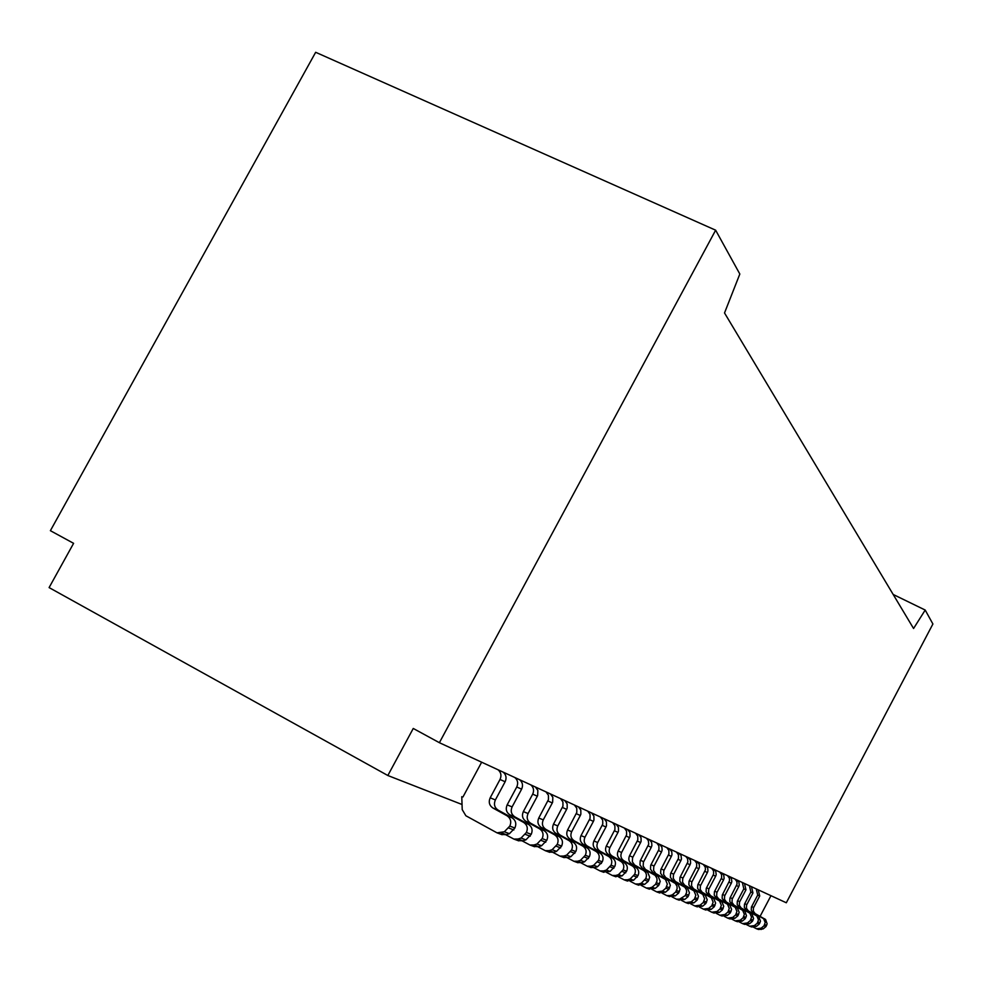 <?xml version="1.0" encoding="UTF-8"?>
<svg xmlns="http://www.w3.org/2000/svg" width="982" height="982" viewBox="0 0 982 982"><rect width="100%" height="100%" fill="white"/><g stroke="black" fill="none" stroke-linecap="round" stroke-linejoin="round"><path stroke-width="1.47" d="M715.645 230.193L739.827 274.027L724.52 312.963L913.567 628.492L925.204 610.055L932.9 624L786.312 902.777L439.384 742.699L413.25 728.46L387.841 775.51L49.1 587.592L73.601 543.328L50.389 530.685L315.664 52.292L715.645 230.193L439.384 742.699M681.471 900.384L685.731 902.593L691.168 901.857L694.409 899.144L695.821 895.326L693.979 890.883L681.889 884.07L679.802 881.124L679.986 877.454L687.903 861.877L687.498 858.526L685.718 856.365M687.326 863.509L690.051 864.725L690.604 863.104L690.42 860.293L688.443 857.617M690.616 903.796L694.716 905.92L700.056 905.195L703.247 902.519L704.622 898.776L702.817 894.418L690.923 887.716L688.873 884.819L689.057 881.21L696.692 866.468L696.631 863.141L694.679 860.502M696.263 867.511L698.877 868.689L699.429 867.106L699.245 864.332L697.294 861.705M699.442 907.086L703.394 909.123L708.648 908.411L711.778 905.797L713.128 902.114L711.349 897.818L699.65 891.239L697.625 888.379L697.797 884.843L705.432 869.807L705.236 867.081L703.321 864.479M704.88 871.378L707.408 872.519L707.948 870.96L707.764 868.235L705.849 865.658M707.961 910.253L711.766 912.217L716.934 911.529L720.015 908.951L721.34 905.33L719.585 901.108L708.071 894.639L706.083 891.828L706.254 888.342L713.619 874.103L713.546 870.887L711.655 868.333M713.202 875.122L715.645 876.214L716.185 874.68L715.792 871.5L714.11 869.463M716.185 913.321L719.855 915.212L724.937 914.524L727.969 911.996L729.27 908.436L727.552 904.287L716.209 897.916L714.245 895.154L714.417 891.73L721.647 877.736L721.586 874.569L719.72 872.053M721.254 878.73L723.611 879.786L724.127 878.276L723.746 875.146L722.089 873.145M724.139 916.28L727.674 918.096L732.682 917.433L735.653 914.942L736.942 911.443L735.236 907.356L724.078 901.095L722.151 898.37L722.31 895.007L729.54 880.719L729.356 878.117L727.515 875.649M729.025 882.217L731.308 883.235L731.823 881.75L731.443 878.681L729.81 876.705M731.823 919.14L735.248 920.895L740.17 920.244L743.092 917.789L744.356 914.34L742.674 910.339L731.688 904.164L729.786 901.488L729.945 898.174L737.052 884.119L736.868 881.566L735.052 879.123M736.549 885.592L738.759 886.574L739.262 885.113L738.881 882.094L737.273 880.154M739.262 921.914L742.564 923.608L747.412 922.957L750.297 920.551L751.537 917.163L749.88 913.211L739.053 907.135L737.175 904.496L737.322 901.243L743.828 888.857L742.355 882.499M743.828 888.857L745.964 889.815L744.503 883.481M746.455 924.59L749.659 926.222L754.422 925.584L757.257 923.215L758.485 919.876L756.852 915.997L746.185 910.007L744.331 907.417L744.479 904.201L750.874 892.012L749.426 885.752M750.874 892.012L752.948 892.945L751.5 886.721M753.427 927.18L756.521 928.763L761.222 928.137L764.008 925.805L765.211 922.515L763.603 918.686L753.096 912.794L751.267 910.24L751.414 907.086L757.699 895.081L756.263 888.919M757.699 895.081L759.712 895.977L758.276 889.852M461.773 796.684L462.215 809.622L465.873 815.76L497.002 832.834L504.343 831.779L509.818 826.083C511.622 821.762 510.701 818.337 507.056 815.797L492.927 808.014C489.294 805.498 488.385 802.085 490.19 797.801L500.022 779.462C501.728 775.608 501.053 772.368 498.021 769.753M500.022 779.462L505.129 781.758C506.822 777.928 506.147 774.712 503.128 772.11M505.877 834.823L513.881 839.082L517.993 839.021L521.049 838.039L526.389 832.491C528.156 828.28 527.248 824.929 523.676 822.45L509.854 814.851C506.307 812.372 505.411 809.045 507.166 804.859L516.753 786.975C518.41 783.206 517.76 780.039 514.777 777.486M516.753 786.975L521.614 789.16C523.259 785.416 522.608 782.273 519.65 779.733M522.35 840.985L529.949 845.023L533.975 844.974L536.958 844.017L542.174 838.591C543.893 834.479 543.009 831.214 539.511 828.783L525.984 821.345C522.51 818.927 521.626 815.674 523.345 811.586L532.698 794.131C534.306 790.449 533.656 787.355 530.746 784.851M532.698 794.131L537.326 796.206L537.645 795.53L537.878 790.449L535.386 786.999M538.05 846.852L545.28 850.682L549.22 850.633L552.13 849.7L557.236 844.41C558.905 840.396 558.034 837.192 554.609 834.823L541.364 827.544C537.964 825.187 537.093 822.008 538.762 818.006L548.459 799.581L548.435 795.273L545.98 791.885M547.895 800.944L552.314 802.932L552.633 802.269L552.841 797.298L550.411 793.935M553.026 852.45L559.912 856.095L563.766 856.046L566.614 855.138L571.598 849.958C573.23 846.03 572.371 842.912 569.02 840.592L556.045 833.46C552.719 831.153 551.859 828.047 553.492 824.144L562.956 806.124L562.919 801.913L560.513 798.587M562.404 807.462L566.626 809.352L567.179 808.039L567.142 803.853L564.748 800.551M567.338 857.802L573.881 861.263L577.662 861.214L580.46 860.33L585.333 855.273C586.929 851.431 586.082 848.374 582.792 846.091L570.088 839.119C566.81 836.86 565.976 833.816 567.571 829.999L576.815 812.384L576.778 808.26L574.409 805.007M576.274 813.685L580.313 815.49L580.853 814.201L580.816 810.101L578.459 806.873M581.013 862.908L587.261 866.198L590.955 866.161L593.693 865.289L598.455 860.342C600.014 856.586 599.192 853.591 595.964 851.369L583.504 844.532C580.301 842.311 579.478 839.34 581.037 835.596L590.072 818.362L590.022 814.323L587.715 811.144M589.544 819.639L593.41 821.369L593.938 820.105L593.889 816.091L591.594 812.936M594.098 867.793L600.063 870.936L603.685 870.899L606.373 870.052L611.037 865.203C612.559 861.521 611.737 858.599 608.582 856.414L596.356 849.712C593.214 847.54 592.404 844.618 593.926 840.96L602.764 824.094L602.715 820.142L600.444 817.012M602.248 825.334L605.955 827.004L606.471 825.764L606.422 821.836L604.163 818.73M606.63 872.47L612.326 875.465L615.886 875.441L618.513 874.606L623.079 869.856C624.577 866.259 623.766 863.387 620.661 861.251L608.68 854.684C605.599 852.548 604.789 849.688 606.287 846.103L614.928 829.581L614.879 825.702L612.645 822.646M614.425 830.797L617.985 832.392L618.488 831.177L618.439 827.335L616.217 824.291M618.648 876.963L624.098 879.823L627.584 879.786L630.162 878.976L634.642 874.324C636.103 870.801 635.305 867.99 632.261 865.891L620.501 859.446C617.469 857.347 616.684 854.549 618.144 851.038L626.602 834.847L626.553 831.054L624.356 828.047M626.111 836.038L629.523 837.572L630.014 836.382L629.965 832.613L627.78 829.63M630.174 881.259L635.403 883.996L638.816 883.972L641.344 883.174L645.739 878.62C647.163 875.158 646.377 872.397 643.394 870.347L631.843 864.013C628.873 861.963 628.099 859.225 629.523 855.776L637.809 839.905L637.76 836.185L635.612 833.239M637.33 841.071L640.608 842.544L641.086 841.378L641.037 837.683L638.889 834.761M641.246 885.396L646.254 888.01L649.618 887.986L652.097 887.2L655.583 884.266L657.044 880.829L656.884 878.154L655.154 875.379L642.191 868.063L639.969 864.884L640.178 860.944L648.734 844.164L648.304 840.543L646.414 838.223M648.12 845.907L651.262 847.331L651.876 845.588L651.68 842.556L649.568 839.684M651.888 889.361L656.688 891.865L662.42 891.079L665.845 888.194L667.343 884.168L665.428 879.479L652.686 872.298L650.501 869.18L650.698 865.302L658.947 849.442L658.885 845.858L656.798 843.022M658.48 850.559L661.512 851.922L662.114 850.216L661.917 847.245L659.843 844.422M662.126 893.178L666.741 895.572L669.982 895.559L672.363 894.811L675.726 891.987L677.126 888.673L676.979 886.108L675.297 883.419L662.789 876.374L660.628 873.305L660.837 869.512L668.914 853.935L668.852 850.424L666.803 847.638M668.46 855.04L671.381 856.353L671.97 854.671L671.774 851.75L669.736 848.988M671.97 896.848L676.414 899.156L679.593 899.131L685.24 895.633L686.614 892.38L686.455 889.852L684.81 887.225L672.51 880.289L670.399 877.282L670.583 873.55L678.513 858.268L678.452 854.819L676.438 852.081M678.071 859.348L680.882 860.613L681.459 858.968L681.054 855.567L679.262 853.383M505.129 781.758L495.37 799.949C493.578 804.209 494.486 807.597 498.095 810.101L512.125 817.834C515.746 820.351 516.667 823.751 514.875 828.035L509.437 833.693L506.331 834.688L501.36 834.454M690.051 864.725L682.736 878.595L682.564 882.241L684.638 885.187L696.668 891.951L698.497 896.37L697.097 900.163L693.869 902.875L687.866 903.391M698.877 868.689L691.709 882.315L691.537 885.899L693.574 888.796L705.407 895.449L707.212 899.794L705.837 903.514L702.67 906.177L696.778 906.681M707.408 872.519L700.362 885.911L700.191 889.434L702.204 892.27L713.853 898.825L715.62 903.084L714.282 906.754L711.164 909.357L705.371 909.86M715.645 876.214L708.734 889.373L708.562 892.834L710.538 895.633L722.003 902.077L723.746 906.276L722.421 909.872L719.364 912.438L713.668 912.916M723.611 879.786L716.811 892.724L716.651 896.136L718.603 898.886L729.884 905.22L731.602 909.344L730.301 912.892L727.294 915.408L721.684 915.887M731.308 883.235L724.618 895.965L724.471 899.316L726.385 902.028L737.494 908.264L739.188 912.327L737.912 915.801L734.953 918.28L729.982 918.956L727.674 918.096M738.759 886.574L732.179 899.107L732.032 902.397L733.922 905.06L744.859 911.21L746.48 915.764L745.277 918.624L742.367 921.067L737.47 921.717L735.248 920.895M745.964 889.815L739.495 902.139L739.348 905.379L741.214 908.006L751.991 914.058L753.587 918.538L752.408 921.362L749.536 923.755L744.712 924.393L742.564 923.608M752.948 892.945L746.578 905.073L746.443 908.276L748.284 910.854L758.902 916.807L760.473 921.226L759.307 924.001L756.484 926.357L751.733 926.996L749.659 926.222M759.712 895.977L753.452 907.933L753.304 911.075L755.121 913.616L765.592 919.483L767.138 923.829L765.997 926.566L763.223 928.886L758.534 929.512L756.521 928.763M521.614 789.16L512.101 806.909C510.358 811.071 511.254 814.373 514.777 816.828L528.5 824.377C532.06 826.844 532.956 830.171 531.213 834.344L525.898 839.868L522.878 840.837L518.005 840.604M537.326 796.206L528.046 813.55C526.34 817.613 527.224 820.842 530.673 823.235L544.114 830.625C547.588 833.031 548.472 836.283 546.765 840.359L541.585 845.748L538.627 846.705L533.864 846.472M552.314 802.932L543.255 819.884C541.598 823.849 542.457 827.004 545.845 829.348L559.004 836.578C562.404 838.935 563.275 842.114 561.606 846.103L556.548 851.357L553.652 852.29L548.999 852.057M566.626 809.352L557.788 825.923C556.168 829.802 557.015 832.896 560.329 835.191L573.218 842.261C576.544 844.569 577.404 847.675 575.783 851.578L570.837 856.721L568.001 857.63L563.447 857.396M580.313 815.49L571.671 831.705C570.088 835.498 570.923 838.518 574.175 840.764L586.806 847.699C590.072 849.958 590.918 853.002 589.335 856.82L584.486 861.84L581.712 862.724L577.244 862.503M593.41 821.369L584.953 837.229C583.406 840.948 584.229 843.906 587.42 846.116L599.806 852.904C603.009 855.113 603.832 858.096 602.285 861.828L597.547 866.738L594.834 867.609L590.464 867.388M605.955 827.004L597.682 842.531C596.172 846.165 596.982 849.062 600.112 851.222L612.252 857.887C615.395 860.06 616.217 862.969 614.707 866.627L610.067 871.439L603.108 872.065M617.985 832.392L609.896 847.613C608.41 851.173 609.208 854.009 612.277 856.132L624.196 862.662C627.277 864.786 628.075 867.646 626.602 871.218L622.06 875.932L615.248 876.545M629.523 837.572L621.606 852.486C620.158 855.973 620.943 858.759 623.951 860.833L635.649 867.241C638.681 869.328 639.466 872.126 638.018 875.637L633.562 880.253L626.884 880.842M640.608 842.544L632.568 857.777L632.347 861.779L634.605 865.007L647.727 872.409L649.703 877.245L648.157 881.419L644.609 884.401L638.054 884.978M651.262 847.331L643.382 862.27L643.173 866.198L645.383 869.352L658.284 876.619L660.223 881.37L658.701 885.457L655.239 888.379L648.795 888.943M661.512 851.922L653.779 866.578L653.582 870.433L655.755 873.538L668.423 880.682L670.338 885.334L668.852 889.348L665.44 892.208L659.131 892.761M671.381 856.353L663.795 870.739L663.599 874.52L665.747 877.564L678.194 884.573L680.072 889.152L678.623 893.092L675.272 895.903L669.061 896.443M680.882 860.613L673.443 874.741L673.259 878.448L675.358 881.443L687.596 888.329L689.45 892.834L688.026 896.689L684.736 899.451L678.648 899.978M770.968 895.694L760.093 916.353M893.166 594.454L925.204 610.055M462.964 796.967L481.646 762.204M462.043 804.504L387.841 775.51M495.37 799.949L490.19 797.801M498.095 810.101L492.927 808.014M512.125 817.834L507.056 815.797M514.875 828.035L509.818 826.083M513.844 829.962L508.774 828.022M509.437 833.693L504.343 831.779M506.331 834.688L501.213 832.785M683.006 878.031L680.244 876.889M685.154 885.506L682.404 884.401M695.673 891.251L692.985 890.183M697.834 898.751L695.158 897.72M697.097 900.163L694.409 899.144M693.869 902.875L691.168 901.857M691.573 903.587L688.861 902.581M691.966 881.762L689.315 880.658M694.078 889.103L691.438 888.035M704.438 894.762L701.835 893.718M706.574 902.127L703.984 901.132M705.837 903.514L703.247 902.519M702.67 906.177L700.056 905.195M700.412 906.877L697.797 905.907M700.62 885.359L698.055 884.291M702.707 892.577L700.154 891.546M712.895 898.137L710.391 897.143M714.994 905.392L712.502 904.422M714.282 906.754L711.778 905.797M711.164 909.357L708.648 908.411M708.943 910.056L706.414 909.111M708.979 888.845L706.5 887.814M711.029 895.94L708.562 894.946M721.058 901.415L718.64 900.445M723.133 908.534L720.714 907.601M722.421 909.872L720.015 908.951M719.364 912.438L716.934 911.529M717.179 913.113L714.736 912.204M717.056 892.196L714.663 891.202M719.082 899.181L716.7 898.223M728.951 904.569L726.606 903.636M730.989 911.578L728.669 910.67M730.301 912.892L727.969 911.996M727.294 915.408L724.937 914.524M725.146 916.071L722.789 915.199M724.863 895.449L722.543 894.492M726.864 902.323L724.556 901.39M736.574 907.614L734.315 906.717M738.599 914.512L736.34 913.641M737.912 915.801L735.653 914.942M734.953 918.28L732.682 917.433M732.842 918.943L730.559 918.096M732.412 898.591L730.178 897.658M734.389 905.355L732.155 904.459M743.963 910.572L741.766 909.7M745.952 917.348L743.767 916.513M745.277 918.624L743.092 917.789M742.367 921.067L740.17 920.244M740.281 921.705L738.083 920.883M739.728 901.636L737.556 900.74M741.68 908.289L739.52 907.417M751.107 913.432L748.984 912.585M753.071 920.109L750.96 919.287M752.408 921.362L750.297 920.551M749.536 923.755L747.412 922.957M747.486 924.393L745.35 923.596M746.811 904.582L744.712 903.71M748.738 911.136L746.639 910.289M758.018 916.194L755.968 915.371M759.958 922.773L757.908 921.975M759.307 924.001L757.257 923.215M756.484 926.357L754.422 925.584M754.471 926.983L752.396 926.21M753.673 907.442L751.635 906.595M755.575 913.886L753.538 913.076M764.72 918.882L762.732 918.084M766.635 925.351L764.659 924.59M765.997 926.566L764.008 925.805M763.223 928.886L761.222 928.137M761.234 929.5L759.221 928.751M512.101 806.909L507.166 804.859M514.777 816.828L509.854 814.851M528.5 824.377L523.676 822.45M531.213 834.344L526.389 832.491M530.194 836.234L525.37 834.381M525.898 839.868L521.049 838.039M522.878 840.837L517.993 839.021M528.046 813.55L523.345 811.586M530.673 823.235L525.984 821.345M544.114 830.625L539.511 828.783M546.765 840.359L542.174 838.591M545.783 842.2L541.192 840.445M541.585 845.748L536.958 844.017M538.627 846.705L533.975 844.974M543.255 819.884L538.762 818.006M545.845 829.348L541.364 827.544M559.004 836.578L554.609 834.823M561.606 846.103L557.236 844.41M560.648 847.896L556.266 846.214M556.548 851.357L552.13 849.7M553.652 852.29L549.22 850.633M557.788 825.923L553.492 824.144M560.329 835.191L556.045 833.46M573.218 842.261L569.02 840.592M575.783 851.578L571.598 849.958M574.851 853.333L570.652 851.725M570.837 856.721L566.614 855.138M568.001 857.63L563.766 856.046M571.671 831.705L567.571 829.999M574.175 840.764L570.088 839.119M586.806 847.699L582.792 846.091M589.335 856.82L585.333 855.273M588.414 858.538L584.4 857.004M584.486 861.84L580.46 860.33M581.712 862.724L577.662 861.214M584.953 837.229L581.037 835.596M587.42 846.116L583.504 844.532M599.806 852.904L595.964 851.369M602.285 861.828L598.455 860.342M601.389 863.509L597.559 862.036M597.547 866.738L593.693 865.289M594.834 867.609L590.955 866.161M597.682 842.531L593.926 840.96M600.112 851.222L596.356 849.712M612.252 857.887L608.582 856.414M614.707 866.627L611.037 865.203M613.824 868.272L610.153 866.861M610.067 871.439L606.373 870.052M607.404 872.286L603.685 870.899M609.896 847.613L606.287 846.103M612.277 856.132L608.68 854.684M624.196 862.662L620.661 861.251M626.602 871.218L623.079 869.856M625.743 872.838L622.22 871.488M622.06 875.932L618.513 874.606M619.446 876.766L615.886 875.441M621.606 852.486L618.144 851.038M623.951 860.833L620.501 859.446M635.649 867.241L632.261 865.891M638.018 875.637L634.642 874.324M637.183 877.221L633.795 875.919M633.562 880.253L630.162 878.976M631.009 881.063L627.584 879.786M632.85 857.163L629.523 855.776M635.158 865.351L631.843 864.013M646.647 871.648L643.394 870.347M648.979 879.872L645.739 878.62M648.157 881.419L644.904 880.179M644.609 884.401L641.344 883.174M642.105 885.187L638.816 883.972M643.664 861.656L640.46 860.33M645.935 869.696L642.744 868.407M657.216 875.87L654.086 874.618M659.511 883.947L656.393 882.732M658.701 885.457L655.583 884.266M655.239 888.379L652.097 887.2M652.772 889.152L649.618 887.986M654.061 865.989L650.98 864.712M656.295 873.87L653.239 872.642M667.379 879.933L664.372 878.73M669.638 887.863L666.643 886.697M668.852 889.348L665.845 888.194M665.44 892.208L662.42 891.079M663.022 892.969L659.99 891.84M664.065 870.15L661.107 868.923M666.275 877.896L663.329 876.705M677.163 883.849L674.266 882.695M679.397 891.631L676.512 890.514M678.623 893.092L675.726 891.987M675.272 895.903L672.363 894.811M672.903 896.64L669.982 895.559M673.701 874.164L670.853 872.973M675.886 881.775L673.038 880.621M686.59 887.618L683.803 886.501M688.787 895.253L686.001 894.185M688.026 896.689L685.24 895.633M684.736 899.451L681.938 898.395M682.404 900.175L679.593 899.131M502.158 834.749L497.002 832.834M688.468 903.612L685.731 902.593M697.355 906.889L694.716 905.92M705.935 910.068L703.394 909.123M714.221 913.125L711.766 912.217M722.236 916.083L719.855 915.212M518.778 840.887L513.881 839.082M534.625 846.742L529.949 845.023M549.736 852.327L545.28 850.682M564.171 857.667L559.912 856.095M577.956 862.761L573.881 861.263M591.152 867.646L587.261 866.198M603.795 872.311L600.063 870.936M615.91 876.791L612.326 875.465M627.535 881.087L624.098 879.823M638.705 885.212L635.403 883.996M649.433 889.176L646.254 888.01M659.744 892.994L656.688 891.865M669.675 896.664L666.741 895.572M679.249 900.199L676.414 899.156"/></g></svg>
